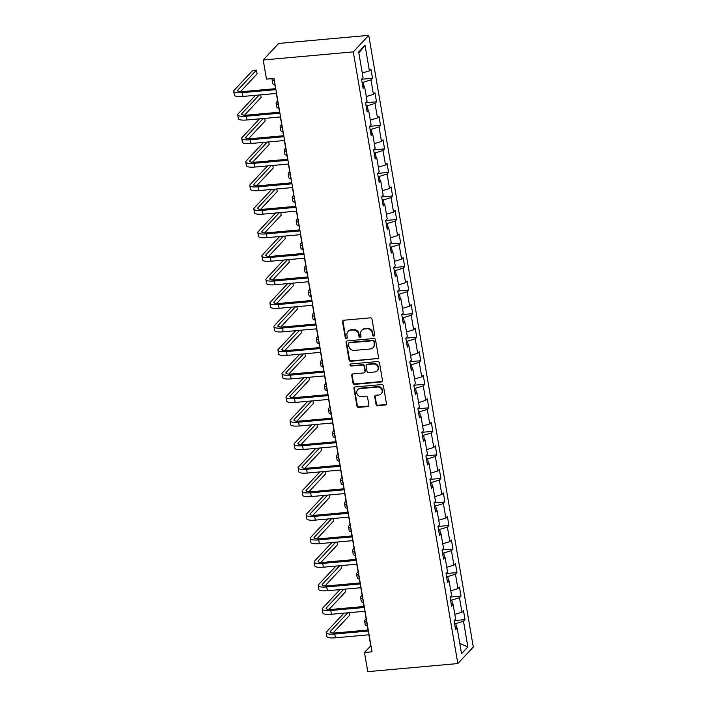 <?xml version="1.0" encoding="UTF-8"?>
<svg xmlns="http://www.w3.org/2000/svg" width="707" height="707" viewBox="0 0 707 707"><rect width="100%" height="100%" fill="white"/><g stroke="black" fill="none" stroke-linecap="round" stroke-linejoin="round"><path stroke-width="1.06" d="M373.853 336.064A1.087 0.999 -136.9 0 0 374.701 334.932L372.015 319.202A1.547 1.432 -136.9 0 0 370.282 317.85L343.761 320.236A1.547 1.432 -136.9 0 0 342.542 321.844L345.237 337.584A1.087 0.999 -136.9 0 0 347.057 338.229A1.087 0.999 -136.9 0 0 347.296 337.398L346.951 335.357A4.958 4.569 -136.9 0 1 350.858 330.196L353.067 330.001A4.958 4.569 -136.9 0 1 358.59 334.314L358.935 336.346A1.087 0.999 -136.9 0 0 360.764 337A1.087 0.999 -136.9 0 0 361.003 336.17L360.65 334.128A4.958 4.569 -136.9 0 1 364.556 328.967L366.765 328.773A4.958 4.569 -136.9 0 1 372.289 333.085L372.642 335.118A1.087 0.999 -136.9 0 0 373.853 336.064M361.745 330.319L362.161 329.869A4.958 4.569 -136.9 0 1 364.971 328.516L367.18 328.322A4.958 4.569 -136.9 0 1 372.713 332.635L373.057 334.676A1.087 0.999 -136.9 0 0 374.639 335.507M343.116 320.457A1.547 1.432 -136.9 0 0 342.966 321.402L345.652 337.133A1.087 0.999 -136.9 0 0 347.225 337.973M348.038 331.548L348.454 331.097A4.958 4.569 -136.9 0 1 351.273 329.754L353.482 329.55A4.958 4.569 -136.9 0 1 359.006 333.863L359.35 335.905A1.087 0.999 -136.9 0 0 360.932 336.744M376.018 404.324A1.547 1.432 -136.9 0 0 377.741 405.677L385.182 405.005A1.547 1.432 -136.9 0 0 386.402 403.397L383.415 385.916A1.547 1.432 -136.9 0 0 381.692 384.573L355.17 386.95A1.547 1.432 -136.9 0 0 353.951 388.567L356.938 406.039A1.547 1.432 -136.9 0 0 358.661 407.391L367.649 406.578A1.547 1.432 -136.9 0 0 368.868 404.97L367.596 397.493A1.547 1.432 -136.9 0 0 365.864 396.141L361.41 396.539A4.145 3.827 -136.9 0 1 357.698 389.751A4.145 3.827 -136.9 0 1 360.057 388.62L377.511 387.047A4.145 3.827 -136.9 0 1 381.223 393.843A4.145 3.827 -136.9 0 1 378.872 394.974L375.956 395.231A1.547 1.432 -136.9 0 0 374.737 396.848L376.018 404.324L376.433 403.883A1.547 1.432 -136.9 0 0 378.165 405.226L385.607 404.563A1.547 1.432 -136.9 0 0 386.243 404.333M353.279 51.894L263.207 59.98L266.486 79.14L273.989 78.468L371.997 651.819L364.485 652.49L367.764 671.65L457.827 663.564L353.279 51.894L368.736 35.35L473.292 647.02L457.827 663.564M377.308 358.953A1.547 1.432 -136.9 0 0 378.528 357.335L375.541 339.864A1.547 1.432 -136.9 0 0 373.817 338.512L347.296 340.889A1.547 1.432 -136.9 0 0 346.077 342.506L349.064 359.978A1.547 1.432 -136.9 0 0 350.787 361.33L377.732 358.502A1.547 1.432 -136.9 0 0 378.378 358.281M379.482 362.885L382.469 380.366A1.547 1.432 -136.9 0 1 381.25 381.974L354.728 384.361A1.547 1.432 -136.9 0 1 352.996 383.008L351.724 375.532A1.547 1.432 -136.9 0 1 352.943 373.915L363.698 372.951A1.547 1.432 -136.9 0 0 364.918 371.343L364.07 366.376A1.547 1.432 -136.9 0 0 362.346 365.033L351.14 366.032A1.087 0.999 -136.9 0 1 350.177 364.255A1.087 0.999 -136.9 0 1 350.787 363.964L377.75 361.542A1.547 1.432 -136.9 0 1 379.482 362.885M454.106 620.613L465.029 619.632L463.483 610.583L461.954 612.218L459.479 597.733L461.008 596.098L459.462 587.049L457.933 588.675L455.458 574.19L456.978 572.564L455.432 563.506L453.912 565.14L451.437 550.656L452.957 549.021L451.411 539.971L449.882 541.597L447.407 527.122L448.936 525.487L447.39 516.428L445.861 518.063L443.386 503.578L444.915 501.943L443.369 492.894L441.84 494.529L439.365 480.044L440.885 478.409L439.339 469.36L437.819 470.986L435.344 456.501L436.864 454.875L435.318 445.817L433.789 447.451L431.314 432.967L432.843 431.332L431.297 422.282L429.768 423.917L427.293 409.433L428.822 407.798L427.275 398.748L425.747 400.374L423.272 385.889L424.792 384.263L423.246 375.205L421.726 376.84L419.251 362.355L420.771 360.72L419.224 351.671L417.696 353.306L415.221 338.821L416.75 337.186L415.203 328.136L413.675 329.762L411.2 315.278L412.729 313.652L411.182 304.593L409.653 306.228L407.179 291.744L408.699 290.109L407.152 281.059L405.632 282.694L403.149 268.209L404.678 266.574L403.131 257.516L401.603 259.151L399.128 244.666L400.657 243.031L399.11 233.982L397.581 235.617L395.107 221.132L396.636 219.497L395.089 210.447L393.56 212.073L391.086 197.589L392.606 195.963L391.059 186.904L389.539 188.539L387.056 174.055L388.585 172.42L387.038 163.37L385.509 165.005L383.035 150.52L384.564 148.885L383.017 139.836L381.488 141.462L379.014 126.977L380.543 125.351L378.987 116.293L377.467 117.928L374.993 103.443L376.513 101.808L374.966 92.758L373.446 94.393L370.963 79.909L372.492 78.274L370.945 69.224L369.416 70.85L365.033 45.204L358.679 52L363.062 77.646L361.542 79.281L363.089 88.331L364.618 86.705L362.718 86.157M465.029 619.632L463.5 621.267L467.884 646.914L461.538 653.71L457.155 628.063L455.626 629.698L454.08 620.64L455.6 619.014L453.125 604.529L451.605 606.155L450.059 597.106L451.579 595.471L449.104 580.986L447.575 582.621L446.029 573.571L447.558 571.936L445.083 557.452L443.554 559.087L442.008 550.028L443.536 548.402L441.053 533.918L439.533 535.544L437.987 526.494L439.507 524.859L437.032 510.374L435.512 512.009L433.965 502.951L444.915 501.943M364.618 86.705L367.092 101.189L365.563 102.815L367.11 111.874L368.639 110.239L371.113 124.724L369.584 126.359L371.131 135.408L372.66 133.773L375.134 148.258L373.614 149.893L375.161 158.942L376.681 157.316L379.164 171.801L377.635 173.427L379.182 182.486L380.711 180.851L383.185 195.335L381.656 196.97L383.203 206.02L384.732 204.385L387.206 218.87L385.677 220.504L387.233 229.563L388.753 227.928L391.227 242.413L389.707 244.048L391.254 253.097L392.774 251.462L395.257 265.947L393.728 267.582L395.275 276.631L396.804 275.005L399.278 289.49L397.749 291.116L399.296 300.175L400.825 298.54L403.299 313.024L401.77 314.659L403.326 323.709L404.846 322.074L407.32 336.559L405.8 338.193L407.347 347.243L408.867 345.617L411.35 360.102L409.821 361.728L411.368 370.786L412.897 369.151L415.371 383.636L413.842 385.271L415.389 394.32L416.918 392.685L419.392 407.17L417.864 408.805L419.419 417.855L420.939 416.229L423.413 430.713L421.893 432.339L423.44 441.398L424.96 439.763L427.443 454.248L425.914 455.882L427.461 464.932L428.99 463.297L431.464 477.782L429.936 479.417L431.482 488.466L433.011 486.84L435.485 501.325L433.965 502.951M452.542 604.352L451.8 600.057L450.58 600.163M454.813 614.383L461.954 612.218M451.8 600.057L459.479 597.733M453.125 604.529L451.225 603.981M448.512 580.818L447.778 576.523L446.55 576.629M450.792 590.84L457.933 588.675M447.778 576.523L455.458 574.19M449.104 580.986L447.204 580.438M444.491 557.284L443.757 552.98L442.529 553.095M446.762 567.306L453.912 565.14M443.757 552.98L451.437 550.656M445.083 557.452L443.183 556.904M440.47 533.741L439.736 529.446L438.508 529.552M442.741 543.771L449.882 541.597M439.736 529.446L447.407 527.122M441.053 533.918L439.162 533.37M436.449 510.207L435.706 505.912L434.487 506.018M438.72 520.228L445.861 518.063M435.706 505.912L443.386 503.578M437.032 510.374L435.132 509.827M432.419 486.672L431.685 482.368L430.457 482.483M434.699 496.694L441.84 494.529M431.685 482.368L439.365 480.044M433.011 486.84L431.111 486.292M428.398 463.129L427.664 458.834L426.436 458.94M430.669 473.16L437.819 470.986M427.664 458.834L435.344 456.501M428.99 463.297L427.09 462.758M424.377 439.595L423.643 435.291L422.415 435.406M426.648 449.617L433.789 447.451M423.643 435.291L431.314 432.967M424.96 439.763L423.069 439.215M420.356 416.061L419.613 411.757L418.394 411.872M422.627 426.082L429.768 423.917M419.613 411.757L427.293 409.433M420.939 416.229L419.039 415.681M416.326 392.518L415.592 388.223L414.364 388.329M418.606 402.539L425.747 400.374M415.592 388.223L423.272 385.889M416.918 392.685L415.018 392.138M412.305 368.983L411.571 364.679L410.343 364.794M414.576 379.005L421.726 376.84M411.571 364.679L419.251 362.355M412.897 369.151L410.997 368.603M408.284 345.44L407.55 341.145L406.322 341.251M410.555 355.471L417.696 353.306M407.55 341.145L415.221 338.821M408.867 345.617L406.976 345.069M404.263 321.906L403.52 317.611L402.301 317.717M406.534 331.928L413.675 329.762M403.52 317.611L411.2 315.278M404.846 322.074L402.946 321.526M400.233 298.372L399.499 294.068L398.271 294.183M402.513 308.393L409.653 306.228M399.499 294.068L407.179 291.744M400.825 298.54L398.925 297.992M396.212 274.829L395.478 270.534L394.25 270.64M398.483 284.859L405.632 282.694M395.478 270.534L403.149 268.209M396.804 275.005L394.904 274.457M392.191 251.294L391.457 246.999L390.229 247.105M394.462 261.316L401.603 259.151M391.457 246.999L399.128 244.666M392.774 251.462L390.883 250.914M388.17 227.76L387.427 223.456L386.208 223.571M390.441 237.782L397.581 235.617M387.427 223.456L395.107 221.132M388.753 227.928L386.853 227.38M384.14 204.217L383.406 199.922L382.178 200.028M386.411 214.248L393.56 212.073M383.406 199.922L391.086 197.589M384.732 204.385L382.832 203.846M380.119 180.683L379.385 176.379L378.157 176.494M382.39 190.704L389.539 188.539M379.385 176.379L387.056 174.055M380.711 180.851L378.811 180.303M376.097 157.148L375.364 152.845L374.136 152.959M378.369 167.17L385.509 165.005M375.364 152.845L383.035 150.52M376.681 157.316L374.79 156.768M372.076 133.605L371.334 129.31L370.115 129.416M374.348 143.627L381.488 141.462M371.334 129.31L379.014 126.977M372.66 133.773L370.76 133.225M368.047 110.071L367.313 105.767L366.085 105.882M370.318 120.093L377.467 117.928M367.313 105.767L374.993 103.443M368.639 110.239L366.739 109.691M364.025 86.528L363.292 82.233L362.064 82.339M366.297 96.559L373.446 94.393M363.292 82.233L370.963 79.909M362.276 73.015L369.416 70.85M358.847 52.99L365.033 45.204M263.207 59.98L278.673 43.436L368.736 35.35M368.877 634.798L370.76 645.783L364.485 652.49M273.786 78.486L275.527 88.658M276.34 93.439L279.548 112.192M280.37 116.973L283.569 135.735M284.391 140.516L287.599 159.269M288.412 164.051L291.62 182.804M292.433 187.585L295.641 206.347M296.463 211.128L299.662 229.881M300.484 234.662L303.692 253.424M304.505 258.205L307.713 276.958M308.526 281.74L311.734 300.493M312.556 305.274L315.755 324.036M316.577 328.817L319.785 347.57M320.598 352.351L323.806 371.104M324.619 375.885L327.827 394.647M328.649 399.428L331.848 418.182M332.67 422.963L335.878 441.716M336.691 446.497L339.899 465.259M340.712 470.04L343.92 488.793M344.742 493.574L347.941 512.336M348.763 517.109L351.971 535.871M352.784 540.652L355.992 559.405M356.805 564.186L360.013 582.948M360.835 587.729L364.043 606.482M364.856 611.263L368.064 630.017M456.563 627.896L455.829 623.592L454.601 623.707M459.78 643.467L467.884 646.914M455.829 623.592L463.5 621.267M457.155 628.063L455.255 627.516M361.569 79.255L372.492 78.274M365.59 102.789L376.513 101.808M369.611 126.332L380.543 125.351M373.632 149.866L384.564 148.885M377.662 173.401L388.585 172.42M381.683 196.944L392.606 195.963M385.704 220.478L396.636 219.497M389.734 244.012L400.657 243.031M393.755 267.555L404.678 266.574M397.776 291.09L408.699 290.109M401.797 314.633L412.729 313.652M405.827 338.167L416.75 337.186M409.848 361.701L420.771 360.72M413.869 385.244L424.792 384.263M417.89 408.779L428.822 407.798M421.92 432.313L432.843 431.332M425.941 455.856L436.864 454.875M429.962 479.39L440.885 478.409M438.013 526.468L448.936 525.487M442.034 550.002L452.957 549.021M446.055 573.545L456.978 572.564M450.076 597.079L461.008 596.098M346.651 341.119A1.547 1.432 -136.9 0 0 346.492 342.055L349.479 359.536A1.547 1.432 -136.9 0 0 351.211 360.879L377.732 358.502M373.764 341.675A1.087 0.999 -136.9 0 0 372.554 340.73L349.267 342.815A1.087 0.999 -136.9 0 0 348.418 343.947L348.781 346.094A4.958 4.569 -136.9 0 0 354.313 350.416L370.221 348.984A4.958 4.569 -136.9 0 0 374.127 343.823L374.18 341.225A1.087 0.999 -136.9 0 0 372.969 340.279L372.554 340.73M348.657 343.116L349.072 342.665A1.087 0.999 -136.9 0 1 349.691 342.374L372.969 340.279M373.04 347.632L373.455 347.181A4.958 4.569 -136.9 0 0 374.542 343.372L374.127 343.823M374.18 341.225L374.542 343.372M352.298 374.144A1.547 1.432 -136.9 0 0 352.139 375.081L353.42 382.567A1.547 1.432 -136.9 0 0 355.144 383.91L381.665 381.533A1.547 1.432 -136.9 0 0 382.31 381.312M364.573 372.527L364.998 372.085A1.547 1.432 -136.9 0 0 365.333 370.892L364.485 365.934A1.547 1.432 -136.9 0 0 362.762 364.582L351.14 366.032M350.425 364.07A1.087 0.999 -136.9 0 0 351.565 365.59M374.86 371.953A4.145 3.827 -136.9 0 0 377.662 366.314A4.145 3.827 -136.9 0 0 373.508 364.025L367.348 364.582A1.547 1.432 -136.9 0 0 366.129 366.191L366.977 371.157A1.547 1.432 -136.9 0 0 368.709 372.501L374.86 371.953M377.211 370.822L377.626 370.371A4.145 3.827 -136.9 0 0 373.923 363.584L373.508 364.025M366.473 364.998L366.889 364.556A1.547 1.432 -136.9 0 1 367.773 364.132L373.923 363.584M375.311 395.46A1.547 1.432 -136.9 0 0 375.161 396.397L376.433 403.883M381.223 393.843L381.639 393.392A4.145 3.827 -136.9 0 0 377.936 386.605L377.511 387.047M357.698 389.751L358.122 389.301A4.145 3.827 -136.9 0 1 360.473 388.17L377.936 386.605M354.525 387.171A1.547 1.432 -136.9 0 0 354.366 388.116L357.353 405.597A1.547 1.432 -136.9 0 0 359.076 406.94L368.064 406.136A1.547 1.432 -136.9 0 0 368.709 405.915M272.593 78.592L272.504 78.689A11.842 2.916 -9.7 0 0 272.089 79.67A11.842 2.916 -9.7 0 0 274.201 80.916M272.089 79.67L272.734 83.444A11.842 2.916 -9.7 0 0 274.846 84.681M240.504 91.636L257.101 73.89L256.455 70.117L252.699 70.453L234.123 90.328A11.842 2.916 -9.7 0 0 233.708 91.309A11.842 2.916 -9.7 0 0 242.245 92.67L275.898 89.648M233.708 91.309L234.353 95.083A11.842 2.916 -9.7 0 0 242.89 96.444L276.543 93.421M275.73 88.64L243.296 91.548A7.901 1.944 170.3 0 1 237.596 90.646A7.901 1.944 170.3 0 1 237.879 89.992L256.455 70.117M277.639 101.039L276.525 102.223A11.842 2.916 -9.7 0 0 276.11 103.213A11.842 2.916 -9.7 0 0 278.222 104.45M276.11 103.213L276.755 106.987A11.842 2.916 -9.7 0 0 278.867 108.224M281.669 124.573L280.555 125.766A11.842 2.916 -9.7 0 0 280.131 126.747A11.842 2.916 -9.7 0 0 282.252 127.985M280.131 126.747L280.776 130.521A11.842 2.916 -9.7 0 0 282.897 131.758M255.492 95.312L238.144 113.862A11.842 2.916 -9.7 0 0 237.729 114.852A11.842 2.916 -9.7 0 0 246.275 116.204L279.928 113.182M237.729 114.852L238.374 118.617A11.842 2.916 -9.7 0 0 246.911 119.978L280.564 116.955M279.751 112.174L247.317 115.091A7.901 1.944 170.3 0 1 241.617 114.18A7.901 1.944 170.3 0 1 241.9 113.527L259.239 94.977M244.534 115.17L261.122 97.425L260.68 94.844M259.513 118.847L242.174 137.405A11.842 2.916 -9.7 0 0 241.75 138.386A11.842 2.916 -9.7 0 0 250.296 139.747L283.949 136.725M241.75 138.386L242.395 142.16A11.842 2.916 -9.7 0 0 250.941 143.512L284.594 140.499M283.772 135.717L251.338 138.625A7.901 1.944 170.3 0 1 245.647 137.724A7.901 1.944 170.3 0 1 245.921 137.061L263.269 118.511M248.555 138.713L265.143 120.959L264.701 118.378M285.69 148.108L284.576 149.301A11.842 2.916 -9.7 0 0 284.161 150.291A11.842 2.916 -9.7 0 0 286.273 151.528M284.161 150.291L284.806 154.055A11.842 2.916 -9.7 0 0 286.918 155.293M289.711 171.651L288.597 172.835A11.842 2.916 -9.7 0 0 288.182 173.825A11.842 2.916 -9.7 0 0 290.294 175.062M288.182 173.825L288.827 177.598A11.842 2.916 -9.7 0 0 290.939 178.836M293.732 195.185L292.618 196.378A11.842 2.916 -9.7 0 0 292.203 197.359A11.842 2.916 -9.7 0 0 294.315 198.596M292.203 197.359L292.848 201.133A11.842 2.916 -9.7 0 0 294.96 202.37M263.534 142.39L246.195 160.94A11.842 2.916 -9.7 0 0 245.78 161.921A11.842 2.916 -9.7 0 0 254.317 163.282L287.97 160.259M245.78 161.921L246.416 165.694A11.842 2.916 -9.7 0 0 254.962 167.055L288.615 164.033M287.802 159.252L255.36 162.159A7.901 1.944 170.3 0 1 249.668 161.258A7.901 1.944 170.3 0 1 249.942 160.604L267.29 142.045M252.576 162.248L269.173 144.502L268.731 141.921M267.555 165.924L250.216 184.474A11.842 2.916 -9.7 0 0 249.801 185.464A11.842 2.916 -9.7 0 0 258.338 186.816L291.991 183.802M249.801 185.464L250.446 189.237A11.842 2.916 -9.7 0 0 258.983 190.59L292.636 187.567M291.823 182.786L259.389 185.702A7.901 1.944 170.3 0 1 253.689 184.792A7.901 1.944 170.3 0 1 253.972 184.138L271.311 165.588M256.597 185.782L273.194 168.036L272.752 165.456M271.585 189.458L254.237 208.017A11.842 2.916 -9.7 0 0 253.822 208.998A11.842 2.916 -9.7 0 0 262.368 210.359L296.021 207.337M253.822 208.998L254.467 212.772A11.842 2.916 -9.7 0 0 263.013 214.133L296.657 211.11M295.844 206.329L263.411 209.237A7.901 1.944 170.3 0 1 257.71 208.335A7.901 1.944 170.3 0 1 257.993 207.672L275.332 189.123M260.627 209.325L277.215 191.57L276.773 188.99M297.762 218.719L296.648 219.912A11.842 2.916 -9.7 0 0 296.224 220.902A11.842 2.916 -9.7 0 0 298.345 222.139M296.224 220.902L296.869 224.667A11.842 2.916 -9.7 0 0 298.99 225.913M275.606 213.001L258.267 231.551A11.842 2.916 -9.7 0 0 257.843 232.532A11.842 2.916 -9.7 0 0 266.389 233.893L300.042 230.871M257.843 232.532L258.488 236.306A11.842 2.916 -9.7 0 0 267.034 237.667L300.687 234.644M299.865 229.863L267.432 232.78A7.901 1.944 170.3 0 1 261.74 231.869A7.901 1.944 170.3 0 1 262.014 231.216L279.362 212.657M264.648 232.859L281.236 215.114L280.794 212.533M301.783 242.262L300.669 243.455A11.842 2.916 -9.7 0 0 300.254 244.436A11.842 2.916 -9.7 0 0 302.366 245.674M300.254 244.436L300.899 248.21A11.842 2.916 -9.7 0 0 303.011 249.447M279.627 236.536L262.288 255.086A11.842 2.916 -9.7 0 0 261.873 256.075A11.842 2.916 -9.7 0 0 270.41 257.428L304.063 254.414M261.873 256.075L262.509 259.849A11.842 2.916 -9.7 0 0 271.055 261.201L304.708 258.179M303.895 253.406L271.453 256.314A7.901 1.944 170.3 0 1 265.761 255.413A7.901 1.944 170.3 0 1 266.035 254.75L283.383 236.2M268.669 256.402L285.266 238.648L284.824 236.067M305.804 265.797L304.69 266.99A11.842 2.916 -9.7 0 0 304.275 267.971A11.842 2.916 -9.7 0 0 306.387 269.208M304.275 267.971L304.92 271.744A11.842 2.916 -9.7 0 0 307.032 272.982M283.648 260.07L266.309 278.629A11.842 2.916 -9.7 0 0 265.894 279.61A11.842 2.916 -9.7 0 0 274.431 280.971L308.084 277.948M265.894 279.61L266.539 283.383A11.842 2.916 -9.7 0 0 275.076 284.744L308.729 281.722M307.916 276.941L275.483 279.848A7.901 1.944 170.3 0 1 269.782 278.947A7.901 1.944 170.3 0 1 270.065 278.293L287.404 259.734M272.69 279.937L289.287 262.182L288.845 259.61M309.825 289.331L308.712 290.524A11.842 2.916 -9.7 0 0 308.296 291.514A11.842 2.916 -9.7 0 0 310.408 292.751M308.296 291.514L308.941 295.287A11.842 2.916 -9.7 0 0 311.053 296.525M287.678 283.613L270.33 302.163A11.842 2.916 -9.7 0 0 269.915 303.153A11.842 2.916 -9.7 0 0 278.461 304.505L312.114 301.482M269.915 303.153L270.56 306.918A11.842 2.916 -9.7 0 0 279.106 308.279L312.759 305.256M311.937 300.475L279.504 303.391A7.901 1.944 170.3 0 1 273.803 302.481A7.901 1.944 170.3 0 1 274.086 301.827L291.425 283.277M276.72 303.471L293.308 285.725L292.866 283.145M313.855 312.874L312.741 314.067A11.842 2.916 -9.7 0 0 312.317 315.048A11.842 2.916 -9.7 0 0 314.438 316.285M312.317 315.048L312.962 318.822A11.842 2.916 -9.7 0 0 315.083 320.059M291.699 307.147L274.36 325.697A11.842 2.916 -9.7 0 0 273.936 326.687A11.842 2.916 -9.7 0 0 282.482 328.048L316.135 325.026M273.936 326.687L274.581 330.461A11.842 2.916 -9.7 0 0 283.127 331.813L316.78 328.799M315.958 324.018L283.525 326.926A7.901 1.944 170.3 0 1 277.833 326.024A7.901 1.944 170.3 0 1 278.107 325.361L295.455 306.811M280.741 327.014L297.329 309.259L296.887 306.679M317.876 336.408L316.763 337.601A11.842 2.916 -9.7 0 0 316.347 338.582A11.842 2.916 -9.7 0 0 318.459 339.828M316.347 338.582L316.992 342.356A11.842 2.916 -9.7 0 0 319.104 343.593M295.72 330.682L278.381 349.24A11.842 2.916 -9.7 0 0 277.966 350.221A11.842 2.916 -9.7 0 0 286.503 351.582L320.156 348.56M277.966 350.221L278.611 353.995A11.842 2.916 -9.7 0 0 287.148 355.356L320.801 352.333M319.988 347.552L287.546 350.46A7.901 1.944 170.3 0 1 281.854 349.558A7.901 1.944 170.3 0 1 282.128 348.905L299.476 330.346M284.762 350.548L301.359 332.803L300.917 330.222M321.897 359.951L320.784 361.136A11.842 2.916 -9.7 0 0 320.368 362.125A11.842 2.916 -9.7 0 0 322.48 363.363M320.368 362.125L321.013 365.899A11.842 2.916 -9.7 0 0 323.126 367.136M299.741 354.225L282.402 372.775A11.842 2.916 -9.7 0 0 281.987 373.764A11.842 2.916 -9.7 0 0 290.524 375.117L324.177 372.094M281.987 373.764L282.632 377.529A11.842 2.916 -9.7 0 0 291.169 378.89L324.822 375.868M324.009 371.087L291.576 374.003A7.901 1.944 170.3 0 1 285.875 373.093A7.901 1.944 170.3 0 1 286.158 372.439L303.497 353.889M288.792 374.083L305.38 356.337L304.938 353.756M325.918 383.486L324.805 384.679A11.842 2.916 -9.7 0 0 324.389 385.66A11.842 2.916 -9.7 0 0 326.501 386.897M324.389 385.66L325.034 389.433A11.842 2.916 -9.7 0 0 327.147 390.671M303.771 377.759L286.423 396.309A11.842 2.916 -9.7 0 0 286.008 397.299A11.842 2.916 -9.7 0 0 294.554 398.66L328.207 395.637M286.008 397.299L286.653 401.072A11.842 2.916 -9.7 0 0 295.199 402.424L328.852 399.411M328.03 394.63L295.597 397.537A7.901 1.944 170.3 0 1 289.897 396.636A7.901 1.944 170.3 0 1 290.179 395.973L307.518 377.423M292.813 397.626L309.401 379.871L308.959 377.291M329.948 407.02L328.835 408.213A11.842 2.916 -9.7 0 0 328.41 409.203A11.842 2.916 -9.7 0 0 330.531 410.44M328.41 409.203L329.055 412.968A11.842 2.916 -9.7 0 0 331.176 414.205M307.792 401.293L290.453 419.852A11.842 2.916 -9.7 0 0 290.029 420.833A11.842 2.916 -9.7 0 0 298.575 422.194L332.228 419.171M290.029 420.833L290.674 424.607A11.842 2.916 -9.7 0 0 299.22 425.968L332.873 422.945M332.051 418.164L299.618 421.072A7.901 1.944 170.3 0 1 293.926 420.17A7.901 1.944 170.3 0 1 294.2 419.516L311.548 400.957M296.834 421.16L313.422 403.414L312.98 400.834M333.969 430.563L332.856 431.747A11.842 2.916 -9.7 0 0 332.44 432.737A11.842 2.916 -9.7 0 0 334.552 433.974M332.44 432.737L333.085 436.511A11.842 2.916 -9.7 0 0 335.198 437.748M311.814 424.836L294.474 443.386A11.842 2.916 -9.7 0 0 294.059 444.376A11.842 2.916 -9.7 0 0 302.596 445.728L336.249 442.715M294.059 444.376L294.704 448.15A11.842 2.916 -9.7 0 0 303.241 449.502L336.894 446.479M336.081 441.698L303.639 444.615A7.901 1.944 170.3 0 1 297.947 443.704A7.901 1.944 170.3 0 1 298.23 443.05L315.569 424.5M300.855 444.694L317.452 426.948L317.01 424.368M337.99 454.097L336.877 455.29A11.842 2.916 -9.7 0 0 336.461 456.271A11.842 2.916 -9.7 0 0 338.573 457.509M336.461 456.271L337.106 460.045A11.842 2.916 -9.7 0 0 339.219 461.282M315.835 448.371L298.495 466.929A11.842 2.916 -9.7 0 0 298.08 467.91A11.842 2.916 -9.7 0 0 306.617 469.271L340.27 466.249M298.08 467.91L298.725 471.684A11.842 2.916 -9.7 0 0 307.262 473.045L340.915 470.022M340.102 465.241L307.669 468.149A7.901 1.944 170.3 0 1 301.969 467.247A7.901 1.944 170.3 0 1 302.251 466.585L319.591 448.035M304.885 468.237L321.473 450.483L321.031 447.902M342.011 477.632L340.898 478.825A11.842 2.916 -9.7 0 0 340.482 479.814A11.842 2.916 -9.7 0 0 342.595 481.052M340.482 479.814L341.127 483.579A11.842 2.916 -9.7 0 0 343.24 484.825M319.864 471.914L302.516 490.464A11.842 2.916 -9.7 0 0 302.101 491.445A11.842 2.916 -9.7 0 0 310.647 492.806L344.3 489.783M302.101 491.445L302.746 495.218A11.842 2.916 -9.7 0 0 311.292 496.579L344.945 493.557M344.123 488.776L311.69 491.692A7.901 1.944 170.3 0 1 305.998 490.782A7.901 1.944 170.3 0 1 306.272 490.128L323.612 471.569M308.906 491.772L325.494 474.026L325.052 471.445M346.041 501.175L344.928 502.359A11.842 2.916 -9.7 0 0 344.503 503.349A11.842 2.916 -9.7 0 0 346.624 504.586M344.503 503.349L345.149 507.122A11.842 2.916 -9.7 0 0 347.27 508.36M323.886 495.448L306.546 513.998A11.842 2.916 -9.7 0 0 306.122 514.988A11.842 2.916 -9.7 0 0 314.668 516.34L348.321 513.326M306.122 514.988L306.767 518.761A11.842 2.916 -9.7 0 0 315.313 520.113L348.966 517.091M348.144 512.31L315.711 515.226A7.901 1.944 170.3 0 1 310.02 514.325A7.901 1.944 170.3 0 1 310.293 513.662L327.641 495.112M312.927 515.315L329.515 497.56L329.082 494.98M350.062 524.709L348.949 525.902A11.842 2.916 -9.7 0 0 348.533 526.883A11.842 2.916 -9.7 0 0 350.645 528.12M348.533 526.883L349.178 530.657A11.842 2.916 -9.7 0 0 351.291 531.894M327.907 518.982L310.567 537.541A11.842 2.916 -9.7 0 0 310.152 538.522A11.842 2.916 -9.7 0 0 318.689 539.883L352.342 536.86M310.152 538.522L310.797 542.296A11.842 2.916 -9.7 0 0 319.334 543.656L352.987 540.634M352.174 535.853L319.732 538.761A7.901 1.944 170.3 0 1 314.041 537.859A7.901 1.944 170.3 0 1 314.323 537.205L331.663 518.646M316.948 538.849L333.545 521.094L333.103 518.523M354.083 548.243L352.97 549.436A11.842 2.916 -9.7 0 0 352.554 550.426A11.842 2.916 -9.7 0 0 354.667 551.663M352.554 550.426L353.2 554.2A11.842 2.916 -9.7 0 0 355.312 555.437M331.928 542.525L314.588 561.075A11.842 2.916 -9.7 0 0 314.173 562.065A11.842 2.916 -9.7 0 0 322.71 563.417L356.363 560.395M314.173 562.065L314.818 565.83A11.842 2.916 -9.7 0 0 323.355 567.191L357.008 564.168M356.195 559.387L323.762 562.304A7.901 1.944 170.3 0 1 318.062 561.393A7.901 1.944 170.3 0 1 318.344 560.739L335.684 542.189M320.978 562.383L337.566 544.637L337.124 542.057M358.104 571.786L356.991 572.979A11.842 2.916 -9.7 0 0 356.575 573.96A11.842 2.916 -9.7 0 0 358.688 575.198M356.575 573.96L357.221 577.734A11.842 2.916 -9.7 0 0 359.333 578.971M335.958 566.06L318.61 584.609A11.842 2.916 -9.7 0 0 318.194 585.599A11.842 2.916 -9.7 0 0 326.74 586.951L360.393 583.938M318.194 585.599L318.839 589.373A11.842 2.916 -9.7 0 0 327.385 590.725L361.038 587.711M360.217 582.93L327.783 585.838A7.901 1.944 170.3 0 1 322.092 584.936A7.901 1.944 170.3 0 1 322.365 584.274L339.705 565.724M324.999 585.926L341.587 568.172L341.145 565.591M362.134 595.321L361.021 596.514A11.842 2.916 -9.7 0 0 360.597 597.495A11.842 2.916 -9.7 0 0 362.718 598.741M360.597 597.495L361.242 601.268A11.842 2.916 -9.7 0 0 363.363 602.505M339.979 589.594L322.639 608.153A11.842 2.916 -9.7 0 0 322.215 609.134A11.842 2.916 -9.7 0 0 330.761 610.495L364.414 607.472M322.215 609.134L322.86 612.907A11.842 2.916 -9.7 0 0 331.406 614.268L365.059 611.246M364.238 606.465L331.804 609.372A7.901 1.944 170.3 0 1 326.113 608.471A7.901 1.944 170.3 0 1 326.387 607.817L343.735 589.258M329.02 609.461L345.608 591.706L345.175 589.134M366.155 618.864L365.042 620.048A11.842 2.916 -9.7 0 0 364.626 621.038A11.842 2.916 -9.7 0 0 366.739 622.275M364.626 621.038L365.272 624.811A11.842 2.916 -9.7 0 0 367.384 626.048M344 613.137L326.661 631.687A11.842 2.916 -9.7 0 0 326.245 632.677A11.842 2.916 -9.7 0 0 334.782 634.029L368.435 631.006M326.245 632.677L326.89 636.441A11.842 2.916 -9.7 0 0 335.427 637.802L369.081 634.78M368.267 629.999L335.825 632.915A7.901 1.944 170.3 0 1 330.134 632.005A7.901 1.944 170.3 0 1 330.416 631.351L347.756 612.801M333.041 632.995L349.638 615.249L349.196 612.669M372.713 332.635L372.289 333.085M367.18 328.322L366.765 328.773M364.971 328.516L364.556 328.967M359.35 335.905L358.935 336.346M359.006 333.863L358.59 334.314M353.482 329.55L353.067 330.001M351.273 329.754L350.858 330.196M345.652 337.133L345.237 337.584M342.966 321.402L342.542 321.844M373.057 334.676L372.642 335.118M351.211 360.879L350.787 361.33M349.479 359.536L349.064 359.978M346.492 342.055L346.077 342.506M349.691 342.374L349.267 342.815M381.665 381.533L381.25 381.974M355.144 383.91L354.728 384.361M353.42 382.567L352.996 383.008M352.139 375.081L351.724 375.532M365.333 370.892L364.918 371.343M364.485 365.934L364.07 366.376M362.762 364.582L362.346 365.033M367.773 364.132L367.348 364.582M375.161 396.397L374.737 396.848M360.473 388.17L360.057 388.62M368.064 406.136L367.649 406.578M359.076 406.94L358.661 407.391M357.353 405.597L356.938 406.039M354.366 388.116L353.951 388.567M385.607 404.563L385.182 405.005M378.165 405.226L377.741 405.677M242.245 92.67L242.89 96.444M237.879 89.992L238.082 91.176M246.275 116.204L246.911 119.978M241.9 113.527L242.103 114.711M250.296 139.747L250.941 143.512M245.921 137.061L246.124 138.245M254.317 163.282L254.962 167.055M249.942 160.604L250.145 161.788M258.338 186.816L258.983 190.59M253.972 184.138L254.175 185.322M262.368 210.359L263.013 214.133M257.993 207.672L258.196 208.857M266.389 233.893L267.034 237.667M262.014 231.216L262.217 232.4M270.41 257.428L271.055 261.201M266.035 254.75L266.239 255.934M274.431 280.971L275.076 284.744M270.065 278.293L270.268 279.477M278.461 304.505L279.106 308.279M274.086 301.827L274.289 303.011M282.482 328.048L283.127 331.813M278.107 325.361L278.311 326.546M286.503 351.582L287.148 355.356M282.128 348.905L282.332 350.089M290.524 375.117L291.169 378.89M286.158 372.439L286.362 373.623M294.554 398.66L295.199 402.424M290.179 395.973L290.383 397.157M298.575 422.194L299.22 425.968M294.2 419.516L294.404 420.7M302.596 445.728L303.241 449.502M298.23 443.05L298.425 444.235M306.617 469.271L307.262 473.045M302.251 466.585L302.455 467.769M310.647 492.806L311.292 496.579M306.272 490.128L306.476 491.312M314.668 516.34L315.313 520.113M310.293 513.662L310.497 514.846M318.689 539.883L319.334 543.656M314.323 537.205L314.518 538.389M322.71 563.417L323.355 567.191M318.344 560.739L318.548 561.924M326.74 586.951L327.385 590.725M322.365 584.274L322.569 585.458M330.761 610.495L331.406 614.268M326.387 607.817L326.59 609.001M334.782 634.029L335.427 637.802M330.416 631.351L330.611 632.535"/></g></svg>
